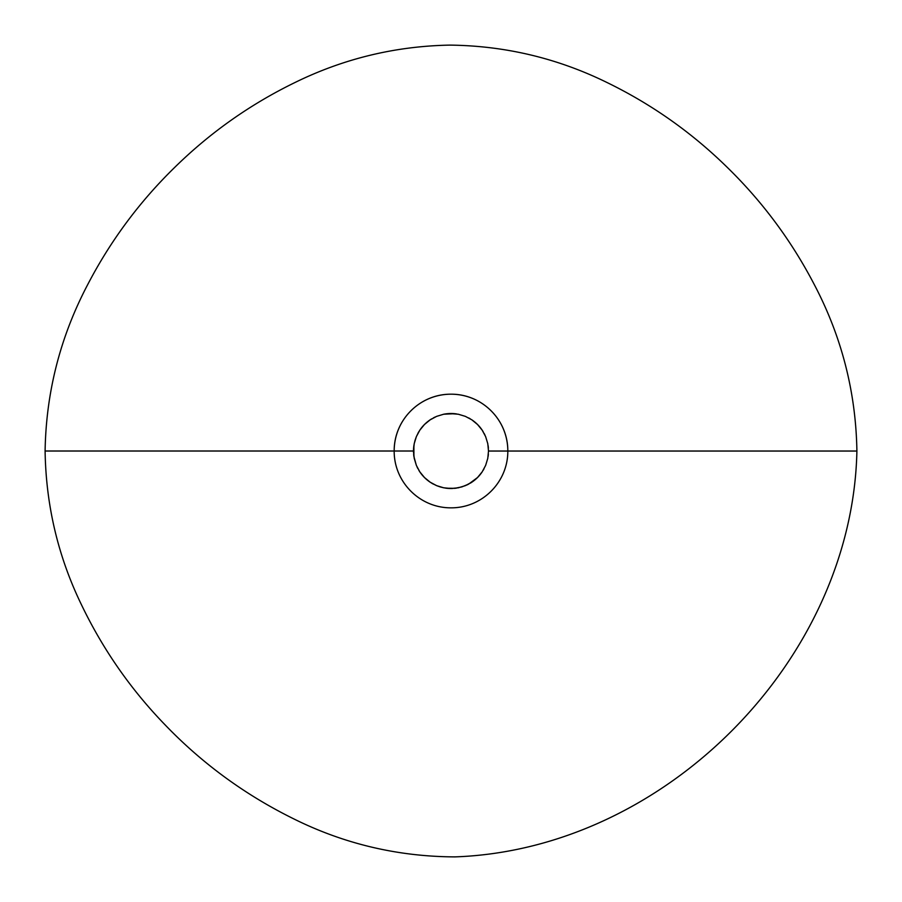 <?xml version="1.0" encoding="UTF-8"?>
<svg xmlns="http://www.w3.org/2000/svg" width="902" height="902" viewBox="0 0 902 902"><rect width="100%" height="100%" fill="white"/><g stroke="black" fill="none" stroke-linecap="round" stroke-linejoin="round"><path stroke-width="1.35" d="M413.792 446.298L413.68 454.698A37.501 37.501 0 0 0 413.905 456.536L413.894 445.532A37.501 37.501 0 0 0 413.499 451L394.174 451.011A56.826 56.826 0 0 1 401.897 422.395L400.883 424.222A56.826 56.826 0 0 0 394.174 451.011C394.005 482.153 419.858 508.006 451 507.837C482.142 508.029 507.995 482.108 507.826 451.045C507.995 419.836 482.142 394.027 451 394.185C419.858 394.016 394.005 419.87 394.174 451.011L413.499 451.011L414.21 443.716L416.352 436.658L419.813 430.175L424.47 424.492L430.175 419.825L436.636 416.363L443.694 414.221L451 413.511L458.317 414.232L465.364 416.363L471.825 419.813L477.519 424.492L482.175 430.153L485.648 436.647L487.779 443.671L488.501 451.034L856.021 451.034L507.826 451.045C507.995 482.108 482.142 508.029 451 507.837C419.858 508.006 394.005 482.153 394.174 451.011L45.979 451.011L394.174 451.011C394.005 419.87 419.858 394.016 451 394.185C482.142 394.027 507.995 419.836 507.826 451.045L488.501 451.034L487.779 458.34L485.648 465.376L482.187 471.847L477.508 477.541L471.836 482.187L465.342 485.659L458.306 487.802L451 488.512L443.671 487.79L436.658 485.659L430.153 482.187L424.481 477.541L419.813 471.847L416.352 465.364L414.221 458.34L413.499 451.011A37.501 37.501 0 0 0 413.533 452.59M422.384 401.909A56.826 56.826 0 0 1 451 394.185A56.826 56.826 0 0 0 424.199 400.905L422.384 401.92M446.287 413.804L447.324 413.691A37.501 37.501 0 0 0 443.694 414.221L454.676 413.691A37.501 37.501 0 0 0 449.421 413.533L458.317 414.232L465.364 416.363L471.825 419.813L477.519 424.492L482.175 430.153L485.648 436.647L487.779 443.671L488.501 451.034L487.779 458.34L485.648 465.376L482.187 471.847L477.508 477.541L468.668 484.092L461.892 486.9L454.664 488.332L447.324 488.332A37.501 37.501 0 0 0 452.567 488.478M431.708 418.844A37.501 37.501 0 0 0 424.481 424.492L424.492 424.481M424.47 424.492A37.501 37.501 0 0 0 419.802 430.186L424.47 424.492L430.175 419.825L436.636 416.363L443.694 414.221M418.821 431.742A37.501 37.501 0 0 0 417.919 433.332L419.825 430.164M413.894 445.532L414.21 443.716A37.501 37.501 0 0 0 414.21 443.728L415.112 440.12A37.501 37.501 0 0 0 415.112 440.131L416.352 436.658A37.501 37.501 0 0 0 416.341 436.669L418.708 431.923M422.012 474.802L422.001 474.802A37.501 37.501 0 0 0 424.481 477.53L419.813 471.847L416.352 465.364A37.501 37.501 0 0 0 416.352 465.364L413.905 456.536M418.832 470.303A37.501 37.501 0 0 0 421.989 474.79M424.492 477.541A37.501 37.501 0 0 0 430.153 482.187L424.47 477.53M431.708 483.179A37.501 37.501 0 0 0 433.321 484.092L430.153 482.187M445.475 488.106A37.501 37.501 0 0 0 447.324 488.332L443.671 487.79A37.501 37.501 0 0 0 443.683 487.79L440.108 486.9A37.501 37.501 0 0 0 440.12 486.9L436.647 485.659A37.501 37.501 0 0 0 436.669 485.671L431.9 483.28M447.324 413.691L449.421 413.533M455.713 488.219L454.676 488.332A37.501 37.501 0 0 0 456.48 488.117M470.292 483.179A37.501 37.501 0 0 0 482.198 471.836M483.168 470.292A37.501 37.501 0 0 0 484.07 468.702L483.28 470.1M488.095 456.525A37.501 37.501 0 0 0 488.32 454.721L488.377 454.112M488.501 451.034A37.501 37.501 0 0 0 488.489 450.098M488.399 448.249A37.501 37.501 0 0 0 488.095 445.509M483.168 431.72A37.501 37.501 0 0 0 477.53 424.492M477.519 424.492L477.519 424.492A37.501 37.501 0 0 0 471.836 419.825L471.915 419.881M470.28 418.844A37.501 37.501 0 0 0 468.69 417.942M456.536 413.917A37.501 37.501 0 0 0 454.698 413.691L454.676 413.691M451 394.185A56.826 56.826 0 0 1 479.616 401.909L477.789 400.894M501.117 424.222L500.091 422.395A56.826 56.826 0 0 1 507.826 451.023L507.826 451.011M468.657 417.919L470.089 418.731M484.07 433.321L485.062 435.305M488.501 450.29L488.501 451.023M468.634 484.115L466.661 485.084M454.676 488.332L446.264 488.219M417.93 468.702L416.972 466.785M433.321 417.93L435.271 416.961M856.9 451.034C855.93 392.269 841.724 336.773 814.292 284.581C791.404 240.62 762.246 201.405 726.832 166.949C691.518 132.38 651.639 104.26 607.193 82.601C557.695 58.28 505.312 45.788 450.042 45.111C395.324 46.092 343.459 58.653 294.458 82.77C250.023 104.474 210.166 132.628 174.887 167.22C139.494 201.71 110.382 240.947 87.528 284.931C60.208 337.021 46.07 392.381 45.1 451.011C45.946 505.199 58.032 556.365 81.349 604.52C102.749 649.158 130.598 689.207 164.919 724.678C202.037 763.363 244.848 794.696 293.342 818.666C343.933 843.877 397.782 856.618 454.89 856.889C665.315 849.537 852.525 659.678 856.9 451.034"/></g></svg>
